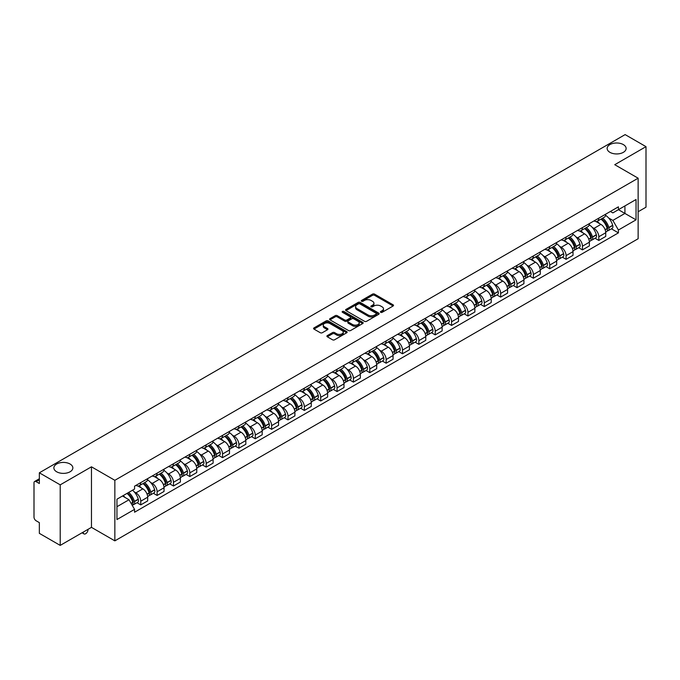 <?xml version="1.0" encoding="UTF-8"?>
<svg xmlns="http://www.w3.org/2000/svg" width="680" height="680" viewBox="0 0 680 680"><rect width="100%" height="100%" fill="white"/><g stroke="black" fill="none" stroke-linecap="round" stroke-linejoin="round"><path stroke-width="1.02" d="M380.715 312.315A1.02 0.586 0 0 0 382.16 312.315L393.1 306A1.454 0.842 0 0 0 393.524 305.413A1.454 0.842 0 0 0 393.1 304.819L374.57 294.117A1.454 0.842 0 0 0 372.512 294.117L361.573 300.433A1.02 0.586 0 0 0 361.275 300.849A1.02 0.586 0 0 0 361.573 301.265A1.02 0.586 0 0 0 363.01 301.265L364.429 300.45A4.658 2.686 0 0 1 371.017 300.45L372.563 301.342A4.658 2.686 0 0 1 373.923 303.238A4.658 2.686 0 0 1 372.563 305.142L371.144 305.957A1.02 0.586 0 0 0 370.846 306.374A1.02 0.586 0 0 0 371.144 306.791A1.02 0.586 0 0 0 372.589 306.791L374 305.975A4.658 2.686 0 0 1 380.587 305.975L382.135 306.867A4.658 2.686 0 0 1 383.495 308.771A4.658 2.686 0 0 1 382.135 310.666L380.715 311.482A1.02 0.586 0 0 0 380.418 311.899A1.02 0.586 0 0 0 380.715 312.315L380.715 311.482M70.074 464.023A9.495 5.482 0 0 0 59.729 462.833A9.495 5.482 0 0 0 53.873 467.899A9.495 5.482 0 0 0 56.653 471.775A9.495 5.482 0 0 0 66.997 472.965A9.495 5.482 0 0 0 72.853 467.899A9.495 5.482 0 0 0 70.074 464.023M623.347 144.594A9.495 5.482 0 0 0 613.003 143.404A9.495 5.482 0 0 0 607.146 148.469A9.495 5.482 0 0 0 609.926 152.345A9.495 5.482 0 0 0 620.27 153.527A9.495 5.482 0 0 0 626.127 148.469A9.495 5.482 0 0 0 623.347 144.594M327.318 335.597A1.454 0.842 0 0 0 326.893 336.192A1.454 0.842 0 0 0 327.318 336.787L332.52 339.787A1.454 0.842 0 0 0 334.577 339.787L346.724 332.775A1.454 0.842 0 0 0 347.149 332.18A1.454 0.842 0 0 0 346.724 331.585L328.194 320.892A1.454 0.842 0 0 0 326.137 320.892L313.99 327.904A1.454 0.842 0 0 0 313.565 328.5A1.454 0.842 0 0 0 313.99 329.094L320.272 332.716A1.454 0.842 0 0 0 322.328 332.716L327.53 329.715A1.454 0.842 0 0 0 327.955 329.12A1.454 0.842 0 0 0 327.53 328.525L324.411 326.731A3.893 2.244 0 0 1 323.272 325.142A3.893 2.244 0 0 1 325.677 323.06A3.893 2.244 0 0 1 329.919 323.552L342.116 330.591A3.893 2.244 0 0 1 343.255 332.18A3.893 2.244 0 0 1 340.858 334.262A3.893 2.244 0 0 1 336.608 333.769L334.577 332.596A1.454 0.842 0 0 0 332.52 332.596L327.318 335.597L327.318 336.787M114.852 480.31L91.468 466.812L60.214 484.848L39.346 472.804L625.133 134.606L646 146.65L614.754 164.696L638.137 178.194L114.852 480.31L114.852 540.855L638.137 238.739L638.137 178.194M364.531 321.308A1.454 0.842 0 0 0 366.588 321.308L378.734 314.296A1.454 0.842 0 0 0 379.159 313.701A1.454 0.842 0 0 0 378.734 313.106L360.204 302.404A1.454 0.842 0 0 0 358.148 302.404L346.001 309.417A1.454 0.842 0 0 0 345.576 310.012A1.454 0.842 0 0 0 346.001 310.607L364.531 321.308M342.856 312.536A1.02 0.586 0 0 1 343.893 312.681L343.893 311.474L362.729 322.346A1.454 0.842 0 0 1 363.154 322.94A1.454 0.842 0 0 1 362.729 323.536L350.582 330.548A1.454 0.842 0 0 1 348.525 330.548L329.995 319.846L335.197 316.872L335.197 315.664L329.995 318.665A1.454 0.842 0 0 0 329.57 319.26A1.454 0.842 0 0 0 329.995 319.846L329.995 318.665M335.197 316.872A1.454 0.842 0 0 1 337.254 316.872L337.254 315.664A1.454 0.842 0 0 0 335.197 315.664M337.254 315.664L344.769 320A1.454 0.842 0 0 0 346.825 320L350.276 318.01A1.454 0.842 0 0 0 350.701 317.416A1.454 0.842 0 0 0 350.276 316.82L342.448 312.307A1.02 0.586 0 0 1 342.15 311.89A1.02 0.586 0 0 1 342.779 311.346A1.02 0.586 0 0 1 343.893 311.474M60.214 484.848L60.214 545.394L39.346 533.35L39.346 522.631L36.099 520.752A2.966 1.708 -120 0 1 34 517.123L34 482.851A2.966 1.708 -120 0 1 34.612 481.5L39.346 478.762M638.137 211.735L646 207.196L646 146.65M60.214 545.394L91.468 527.357L114.852 540.855M39.346 472.804L39.346 483.522L36.099 481.644A2.966 1.708 -120 0 0 34.612 481.5M598.808 218.152A6.825 3.935 60 0 1 597.397 221.221L604.316 217.218A6.825 3.935 -120 0 0 605.727 214.157M592.237 227.383L593.988 228.386A6.825 3.935 60 0 1 598.808 236.742L605.736 232.747A6.825 3.935 -120 0 0 600.908 224.392L595.952 221.527M605.736 232.747L605.736 236.436L598.808 240.44L595.06 238.272M597.397 221.221A6.825 3.935 60 0 1 594.039 220.906M598.808 236.742L598.808 240.44M582.454 227.596A6.825 3.935 60 0 1 581.034 230.665L587.962 226.669A6.825 3.935 -120 0 0 589.373 223.601M578.697 247.715L582.454 249.883L589.373 245.888L589.373 242.19A6.825 3.935 -120 0 0 584.545 233.835L579.598 230.979M581.034 230.665A6.825 3.935 60 0 1 577.677 230.358M575.884 236.827L577.626 237.83A6.825 3.935 60 0 1 582.454 246.185L582.454 249.883M566.091 237.048A6.825 3.935 60 0 1 564.681 240.108L571.6 236.113A6.825 3.935 -120 0 0 573.01 233.053M562.335 257.159L566.091 259.326L573.01 255.331L573.01 251.634A6.825 3.935 -120 0 0 568.191 243.278L563.236 240.423M564.681 240.108A6.825 3.935 60 0 1 561.323 239.802M559.521 246.27L561.272 247.274A6.825 3.935 60 0 1 566.091 255.629L566.091 259.326M549.729 246.492A6.825 3.935 60 0 1 548.318 249.551L555.237 245.556A6.825 3.935 -120 0 0 556.656 242.496M545.981 266.602L549.729 268.77L556.656 264.775L556.656 261.077A6.825 3.935 -120 0 0 551.828 252.722L546.873 249.866M548.318 249.551A6.825 3.935 60 0 1 544.961 249.246M543.167 255.714L544.909 256.725A6.825 3.935 60 0 1 549.729 265.081L549.729 268.77M533.375 255.935A6.825 3.935 60 0 1 531.964 258.995L538.883 255A6.825 3.935 -120 0 0 540.294 251.94M529.618 276.046L533.375 278.214L540.294 274.219L540.294 270.529A6.825 3.935 -120 0 0 535.475 262.174L530.519 259.31M531.964 258.995A6.825 3.935 60 0 1 528.606 258.689M526.804 265.157L528.547 266.169A6.825 3.935 60 0 1 533.375 274.524L533.375 278.214M517.012 265.378A6.825 3.935 60 0 1 515.601 268.438L522.52 264.444A6.825 3.935 -120 0 0 523.932 261.383M513.264 285.49L517.012 287.657L523.932 283.662L523.932 279.973A6.825 3.935 -120 0 0 519.112 271.618L514.156 268.753M515.601 268.438A6.825 3.935 60 0 1 512.244 268.132M510.442 274.601L512.193 275.613A6.825 3.935 60 0 1 517.012 283.968L517.012 287.657M500.659 274.822A6.825 3.935 60 0 1 499.239 277.89L506.166 273.887A6.825 3.935 -120 0 0 507.577 270.827M496.901 294.942L500.659 297.1L507.577 293.106L507.577 289.416A6.825 3.935 -120 0 0 502.75 281.061L497.802 278.197M499.239 277.89A6.825 3.935 60 0 1 495.881 277.576M494.088 284.053L495.831 285.056A6.825 3.935 60 0 1 500.659 293.411L500.659 297.1M484.296 284.265A6.825 3.935 60 0 1 482.885 287.334L489.804 283.339A6.825 3.935 -120 0 0 491.215 280.271M480.539 304.385L484.296 306.552L491.215 302.558L491.215 298.86A6.825 3.935 -120 0 0 486.396 290.504L481.44 287.649M482.885 287.334A6.825 3.935 60 0 1 479.527 287.019M477.725 293.497L479.468 294.5A6.825 3.935 60 0 1 484.296 302.855L484.296 306.552M467.933 293.718A6.825 3.935 60 0 1 466.522 296.777L473.442 292.782A6.825 3.935 -120 0 0 474.861 289.714M464.185 313.828L467.933 315.996L474.861 312.001L474.861 308.303A6.825 3.935 -120 0 0 470.033 299.948L465.077 297.092M466.522 296.777A6.825 3.935 60 0 1 463.165 296.471M461.371 302.94L463.114 303.943A6.825 3.935 60 0 1 467.933 312.298L467.933 315.996M451.579 303.161A6.825 3.935 60 0 1 450.168 306.221L457.087 302.226A6.825 3.935 -120 0 0 458.498 299.166M447.822 323.272L451.579 325.44L458.498 321.445L458.498 317.747A6.825 3.935 -120 0 0 453.679 309.392L448.723 306.536M450.168 306.221A6.825 3.935 60 0 1 446.802 305.915M445.009 312.383L446.752 313.395A6.825 3.935 60 0 1 451.579 321.742L451.579 325.44M435.217 312.604A6.825 3.935 60 0 1 433.806 315.664L440.725 311.67A6.825 3.935 -120 0 0 442.136 308.609M431.469 332.716L435.217 334.883L442.136 330.888L442.136 327.199A6.825 3.935 -120 0 0 437.317 318.844L432.361 315.979M433.806 315.664A6.825 3.935 60 0 1 430.449 315.358M428.647 321.827L430.398 322.839A6.825 3.935 60 0 1 435.217 331.194L435.217 334.883M418.863 322.048A6.825 3.935 60 0 1 417.444 325.108L424.371 321.113A6.825 3.935 -120 0 0 425.782 318.053M415.106 342.159L418.863 344.326L425.782 340.332L425.782 336.642A6.825 3.935 -120 0 0 420.954 328.287L416.007 325.423M417.444 325.108A6.825 3.935 60 0 1 414.086 324.802M412.293 331.271L414.035 332.282A6.825 3.935 60 0 1 418.863 340.637L418.863 344.326M402.5 331.491A6.825 3.935 60 0 1 401.089 334.56L408.008 330.556A6.825 3.935 -120 0 0 409.42 327.497M398.743 351.611L402.5 353.77L409.42 349.775L409.42 346.086A6.825 3.935 -120 0 0 404.6 337.73L399.644 334.866M401.089 334.56A6.825 3.935 60 0 1 397.732 334.245M395.93 340.714L397.673 341.725A6.825 3.935 60 0 1 402.5 350.081L402.5 353.77M386.138 340.935A6.825 3.935 60 0 1 384.727 344.003L391.646 340.008A6.825 3.935 -120 0 0 393.065 336.94M382.389 361.054L386.138 363.222L393.065 359.227L393.065 355.529A6.825 3.935 -120 0 0 388.238 347.174L383.282 344.318M384.727 344.003A6.825 3.935 60 0 1 381.37 343.689M379.576 350.166L381.319 351.169A6.825 3.935 60 0 1 386.138 359.524L386.138 363.222M369.784 350.387A6.825 3.935 60 0 1 368.373 353.447L375.292 349.452A6.825 3.935 -120 0 0 376.703 346.383M366.027 370.498L369.784 372.666L376.703 368.671L376.703 364.973A6.825 3.935 -120 0 0 371.883 356.618L366.928 353.762M368.373 353.447A6.825 3.935 60 0 1 365.007 353.141M363.214 359.609L364.956 360.613A6.825 3.935 60 0 1 369.784 368.968L369.784 372.666M353.421 359.83A6.825 3.935 60 0 1 352.01 362.89L358.929 358.896A6.825 3.935 -120 0 0 360.341 355.835M349.673 379.942L353.421 382.109L360.341 378.114L360.341 374.416A6.825 3.935 -120 0 0 355.521 366.061L350.565 363.205M352.01 362.89A6.825 3.935 60 0 1 348.653 362.584M346.851 369.053L348.602 370.056A6.825 3.935 60 0 1 353.421 378.411L353.421 382.109M337.067 369.274A6.825 3.935 60 0 1 335.648 372.334L342.575 368.339A6.825 3.935 -120 0 0 343.986 365.279M333.31 389.385L337.067 391.552L343.986 387.558L343.986 383.868A6.825 3.935 -120 0 0 339.159 375.513L334.203 372.649M335.648 372.334A6.825 3.935 60 0 1 332.291 372.028M330.497 378.497L332.24 379.508A6.825 3.935 60 0 1 337.067 387.863L337.067 391.552M320.705 378.717A6.825 3.935 60 0 1 319.294 381.777L326.213 377.782A6.825 3.935 -120 0 0 327.624 374.723M316.948 398.828L320.705 400.996L327.624 397.001L327.624 393.312A6.825 3.935 -120 0 0 322.804 384.957L317.849 382.092M319.294 381.777A6.825 3.935 60 0 1 315.936 381.471M314.135 387.94L315.877 388.951A6.825 3.935 60 0 1 320.705 397.307L320.705 400.996M304.343 388.161A6.825 3.935 60 0 1 302.931 391.221L309.85 387.226A6.825 3.935 -120 0 0 311.27 384.166M300.594 408.272L304.343 410.44L311.27 406.445L311.27 402.755A6.825 3.935 -120 0 0 306.442 394.4L301.486 391.536M302.931 391.221A6.825 3.935 60 0 1 299.574 390.915M297.78 397.383L299.523 398.395A6.825 3.935 60 0 1 304.343 406.75L304.343 410.44M287.988 397.604A6.825 3.935 60 0 1 286.577 400.673L293.497 396.678A6.825 3.935 -120 0 0 294.907 393.609M284.231 417.724L287.988 419.892L294.907 415.888L294.907 412.199A6.825 3.935 -120 0 0 290.079 403.844L285.132 400.988M286.577 400.673A6.825 3.935 60 0 1 283.212 400.358M281.418 406.835L283.161 407.839A6.825 3.935 60 0 1 287.988 416.194L287.988 419.892M271.626 407.056A6.825 3.935 60 0 1 270.215 410.116L277.134 406.122A6.825 3.935 -120 0 0 278.545 403.053M267.877 427.168L271.626 429.335L278.545 425.34L278.545 421.642A6.825 3.935 -120 0 0 273.725 413.287L268.77 410.431M270.215 410.116A6.825 3.935 60 0 1 266.857 409.81M265.055 416.279L266.806 417.282A6.825 3.935 60 0 1 271.626 425.637L271.626 429.335M255.263 416.5A6.825 3.935 60 0 1 253.852 419.56L260.78 415.565A6.825 3.935 -120 0 0 262.191 412.505M251.515 436.611L255.272 438.779L262.191 434.784L262.191 431.086A6.825 3.935 -120 0 0 257.363 422.73L252.407 419.875M253.852 419.56A6.825 3.935 60 0 1 250.495 419.254M248.701 425.723L250.444 426.725A6.825 3.935 60 0 1 255.272 435.081L255.272 438.779M238.909 425.944A6.825 3.935 60 0 1 237.499 429.003L244.417 425.008A6.825 3.935 -120 0 0 245.828 421.949M235.152 446.054L238.909 448.222L245.828 444.227L245.828 440.529A6.825 3.935 -120 0 0 241.009 432.183L236.053 429.318M237.499 429.003A6.825 3.935 60 0 1 234.141 428.697M232.339 435.166L234.081 436.177A6.825 3.935 60 0 1 238.909 444.533L238.909 448.222M222.547 435.387A6.825 3.935 60 0 1 221.136 438.447L228.055 434.452A6.825 3.935 -120 0 0 229.475 431.392M218.799 455.498L222.547 457.665L229.475 453.671L229.475 449.981A6.825 3.935 -120 0 0 224.647 441.626L219.691 438.762M221.136 438.447A6.825 3.935 60 0 1 217.778 438.141M215.985 444.61L217.727 445.621A6.825 3.935 60 0 1 222.547 453.976L222.547 457.665M206.193 444.831A6.825 3.935 60 0 1 204.773 447.89L211.701 443.896A6.825 3.935 -120 0 0 213.112 440.835M202.436 464.942L206.193 467.109L213.112 463.114L213.112 459.425A6.825 3.935 -120 0 0 208.284 451.069L203.337 448.205M204.773 447.89A6.825 3.935 60 0 1 201.416 447.585M199.623 454.053L201.365 455.065A6.825 3.935 60 0 1 206.193 463.42L206.193 467.109M189.831 454.274A6.825 3.935 60 0 1 188.419 457.342L195.339 453.348A6.825 3.935 -120 0 0 196.749 450.279M186.082 474.394L189.831 476.561L196.749 472.558L196.749 468.868A6.825 3.935 -120 0 0 191.93 460.513L186.975 457.657M188.419 457.342A6.825 3.935 60 0 1 185.062 457.028M183.26 463.505L185.011 464.508A6.825 3.935 60 0 1 189.831 472.863L189.831 476.561M173.468 463.717A6.825 3.935 60 0 1 172.057 466.786L178.984 462.791A6.825 3.935 -120 0 0 180.395 459.723M169.719 483.837L173.468 486.004L180.395 482.01L180.395 478.312A6.825 3.935 -120 0 0 175.567 469.956L170.612 467.1M172.057 466.786A6.825 3.935 60 0 1 168.7 466.48M166.906 472.948L168.648 473.952A6.825 3.935 60 0 1 173.468 482.307L173.468 486.004M157.114 473.169A6.825 3.935 60 0 1 155.703 476.229L162.622 472.235A6.825 3.935 -120 0 0 164.033 469.175M153.357 493.281L157.114 495.448L164.033 491.453L164.033 487.756A6.825 3.935 -120 0 0 159.214 479.4L154.258 476.544M155.703 476.229A6.825 3.935 60 0 1 152.345 475.923M150.543 482.392L152.286 483.395A6.825 3.935 60 0 1 157.114 491.75L157.114 495.448M140.751 482.613A6.825 3.935 60 0 1 139.34 485.673L146.26 481.678A6.825 3.935 -120 0 0 147.679 478.618M137.003 502.724L140.751 504.892L147.679 500.896L147.679 497.199A6.825 3.935 -120 0 0 142.851 488.844L137.895 485.988M139.34 485.673A6.825 3.935 60 0 1 135.983 485.367M134.181 491.835L135.932 492.847A6.825 3.935 60 0 1 140.751 501.202L140.751 504.892M610.402 211.463L612.858 212.891L636.038 199.504L624.92 205.921L624.92 213.435L612.858 220.397L608.6 217.931M116.951 506.71L129.013 499.749L134.564 509.371L116.951 519.545L116.951 499.196L134.564 489.031L134.564 486.183L618.417 206.831L618.417 209.678L636.038 219.852L618.417 230.019L612.858 220.397M636.038 199.504L636.038 219.852M134.564 509.371L134.564 512.218L618.417 232.866L618.417 230.019M91.468 466.812L91.468 527.357M129.013 499.749L122.51 495.992M611.413 228.82L618.417 232.866M381.123 312.46L382.135 311.882A4.658 2.686 0 0 0 383.495 309.978L383.495 308.771M373.923 303.238L373.923 304.453A4.658 2.686 0 0 1 372.563 306.357L371.552 306.935M393.1 304.819L393.1 306L374.57 295.332A1.454 0.842 0 0 0 372.512 295.332L361.981 301.41M378.734 313.106L378.734 314.296L360.204 303.62A1.454 0.842 0 0 0 358.148 303.62L346.026 310.624M376.159 314.118A1.02 0.586 0 0 0 376.465 313.701A1.02 0.586 0 0 0 376.159 313.284L359.899 303.892A1.02 0.586 0 0 0 358.462 303.892L356.966 304.759A4.658 2.686 0 0 0 355.598 306.654A4.658 2.686 0 0 0 356.966 308.558L368.084 314.976A4.658 2.686 0 0 0 374.671 314.976L376.159 314.118L376.159 315.325A1.02 0.586 0 0 0 376.465 314.908L376.465 313.701M355.598 306.654L355.598 307.87A4.658 2.686 0 0 0 356.966 309.774L356.966 308.558M376.159 315.325L374.671 316.192A4.658 2.686 0 0 1 368.084 316.192L356.966 309.774M337.254 316.872L344.769 321.207A1.454 0.842 0 0 0 346.825 321.207L350.276 319.218A1.454 0.842 0 0 0 350.701 318.623L350.701 317.416M343.893 312.681L362.712 323.544M352.563 324.504A3.893 2.244 0 0 0 356.813 324.989A3.893 2.244 0 0 0 359.21 322.915A3.893 2.244 0 0 0 358.071 321.325L353.778 318.844A1.454 0.842 0 0 0 351.713 318.844L348.271 320.832A1.454 0.842 0 0 0 347.846 321.427A1.454 0.842 0 0 0 348.271 322.023L352.563 324.504L352.563 325.712A3.893 2.244 0 0 0 356.813 326.196A3.893 2.244 0 0 0 359.21 324.122L359.21 322.915M347.846 321.427L347.846 322.635A1.454 0.842 0 0 0 348.271 323.229L348.271 322.023M352.563 325.712L348.271 323.229M343.255 332.18L343.255 333.396A3.893 2.244 0 0 1 340.858 335.469A3.893 2.244 0 0 1 336.608 334.985L334.577 333.812A1.454 0.842 0 0 0 332.52 333.812L327.344 336.796M323.272 325.142L323.272 326.349A3.893 2.244 0 0 0 324.411 327.938L324.411 326.731M327.505 329.724L324.411 327.938M346.724 331.585L346.724 332.775L328.194 322.099A1.454 0.842 0 0 0 326.137 322.099L314.007 329.103M601.384 218.917A9.341 5.397 60 0 1 601.435 218.943A9.341 5.397 60 0 1 607.58 227.324L607.631 227.519A1.819 1.045 60 0 1 607.351 228.948A1.819 1.045 60 0 1 607.308 228.964M600.976 219.147A11.271 6.511 60 0 1 607.172 228.454L607.223 228.642A3.748 2.159 60 0 1 606.637 231.582L605.702 232.126M607.274 230.758A3.748 2.159 -120 0 0 608.311 230.613A3.748 2.159 -120 0 0 608.906 227.673L608.846 227.486A11.271 6.511 -120 0 0 602.65 218.186M605.591 215.356A11.271 6.511 60 0 1 612.671 225.275L612.731 225.463A3.748 2.159 60 0 1 612.136 228.403L608.311 230.613M597.134 221.349A11.271 6.511 60 0 1 599.488 223.567M604.962 223.584L606.399 224.417M585.029 228.361A9.341 5.397 60 0 1 585.072 228.386A9.341 5.397 60 0 1 591.217 236.768L591.277 236.963A1.819 1.045 60 0 1 590.988 238.391A1.819 1.045 60 0 1 590.946 238.417M584.613 228.599A11.271 6.511 60 0 1 590.81 237.898L590.869 238.094A3.748 2.159 60 0 1 590.274 241.026L589.347 241.57M590.912 240.201A3.748 2.159 -120 0 0 591.948 240.057A3.748 2.159 -120 0 0 592.543 237.125L592.492 236.929A11.271 6.511 -120 0 0 586.296 227.63M589.229 224.8A11.271 6.511 60 0 1 596.317 234.719L596.369 234.915A3.748 2.159 60 0 1 595.782 237.847L591.948 240.057M580.771 230.792A11.271 6.511 60 0 1 583.125 233.019M588.608 233.027L590.044 233.861M568.667 237.804A9.341 5.397 60 0 1 568.71 237.83A9.341 5.397 60 0 1 574.863 246.22L574.914 246.406A1.819 1.045 60 0 1 574.625 247.834A1.819 1.045 60 0 1 574.591 247.86M568.259 238.042A11.271 6.511 60 0 1 574.456 247.341L574.506 247.537A3.748 2.159 60 0 1 573.912 250.478L572.985 251.013M574.558 249.645A3.748 2.159 -120 0 0 575.594 249.509A3.748 2.159 -120 0 0 576.181 246.568L576.13 246.373A11.271 6.511 -120 0 0 569.933 237.074M572.875 234.243A11.271 6.511 60 0 1 579.955 244.162L580.014 244.358A3.748 2.159 60 0 1 579.419 247.299L575.594 249.509M564.417 240.236A11.271 6.511 60 0 1 566.771 242.463M572.245 242.479L573.682 243.304M552.304 247.248A9.341 5.397 60 0 1 552.356 247.274A9.341 5.397 60 0 1 558.501 255.663L558.56 255.858A1.819 1.045 60 0 1 558.271 257.278A1.819 1.045 60 0 1 558.229 257.303M551.896 247.486A11.271 6.511 60 0 1 558.093 256.785L558.144 256.981A3.748 2.159 60 0 1 557.558 259.922L556.623 260.457M558.195 259.089A3.748 2.159 -120 0 0 559.232 258.952A3.748 2.159 -120 0 0 559.827 256.012L559.767 255.816A11.271 6.511 -120 0 0 553.579 246.517M556.512 243.695A11.271 6.511 60 0 1 563.601 253.606L563.652 253.801A3.748 2.159 60 0 1 563.065 256.743L559.232 258.952M548.054 249.679A11.271 6.511 60 0 1 550.409 251.906M555.891 251.923L557.328 252.748M535.95 256.692A9.341 5.397 60 0 1 535.993 256.725A9.341 5.397 60 0 1 542.147 265.106L542.198 265.302A1.819 1.045 60 0 1 541.909 266.73A1.819 1.045 60 0 1 541.866 266.747M535.542 256.929A11.271 6.511 60 0 1 541.731 266.228L541.79 266.424A3.748 2.159 60 0 1 541.195 269.365L540.269 269.9M541.841 268.532A3.748 2.159 -120 0 0 542.878 268.396A3.748 2.159 -120 0 0 543.465 265.455L543.413 265.26A11.271 6.511 -120 0 0 537.217 255.96M540.149 253.138A11.271 6.511 60 0 1 547.238 263.05L547.298 263.245A3.748 2.159 60 0 1 546.703 266.186L542.878 268.396M531.692 259.131A11.271 6.511 60 0 1 534.046 261.35M539.529 261.366L540.965 262.191M519.588 266.144A9.341 5.397 60 0 1 519.639 266.169A9.341 5.397 60 0 1 525.784 274.55L525.836 274.745A1.819 1.045 60 0 1 525.555 276.173A1.819 1.045 60 0 1 525.512 276.19M519.18 266.373A11.271 6.511 60 0 1 525.376 275.672L525.428 275.868A3.748 2.159 60 0 1 524.841 278.808L523.906 279.344M525.479 277.984A3.748 2.159 -120 0 0 526.515 277.839A3.748 2.159 -120 0 0 527.111 274.899L527.051 274.703A11.271 6.511 -120 0 0 520.854 265.404M523.795 262.582A11.271 6.511 60 0 1 530.876 272.493L530.935 272.688A3.748 2.159 60 0 1 530.34 275.629L526.515 277.839M515.338 268.575A11.271 6.511 60 0 1 517.692 270.793M523.167 270.81L524.603 271.643M503.234 275.587A9.341 5.397 60 0 1 503.276 275.613A9.341 5.397 60 0 1 509.422 283.993L509.481 284.189A1.819 1.045 60 0 1 509.192 285.617A1.819 1.045 60 0 1 509.15 285.634M502.817 275.817A11.271 6.511 60 0 1 509.014 285.124L509.073 285.311A3.748 2.159 60 0 1 508.478 288.252L507.543 288.787M509.116 287.427A3.748 2.159 -120 0 0 510.153 287.283A3.748 2.159 -120 0 0 510.748 284.342L510.697 284.155A11.271 6.511 -120 0 0 504.5 274.848M507.433 272.025A11.271 6.511 60 0 1 514.522 281.945L514.573 282.132A3.748 2.159 60 0 1 513.986 285.073L510.153 287.283M498.975 278.018A11.271 6.511 60 0 1 501.33 280.236M506.812 280.253L508.249 281.087M486.871 285.03A9.341 5.397 60 0 1 486.914 285.056A9.341 5.397 60 0 1 493.068 293.437L493.119 293.632A1.819 1.045 60 0 1 492.83 295.06A1.819 1.045 60 0 1 492.796 295.086M486.463 285.269A11.271 6.511 60 0 1 492.66 294.567L492.711 294.754A3.748 2.159 60 0 1 492.116 297.695L491.19 298.24M492.762 296.871A3.748 2.159 -120 0 0 493.799 296.726A3.748 2.159 -120 0 0 494.385 293.794L494.335 293.599A11.271 6.511 -120 0 0 488.138 284.3M491.079 281.469A11.271 6.511 60 0 1 498.16 291.389L498.219 291.584A3.748 2.159 60 0 1 497.624 294.517L493.799 296.726M482.621 287.462A11.271 6.511 60 0 1 484.967 289.688M490.45 289.697L491.887 290.53M470.509 294.474A9.341 5.397 60 0 1 470.56 294.5A9.341 5.397 60 0 1 476.706 302.889L476.765 303.076A1.819 1.045 60 0 1 476.476 304.504A1.819 1.045 60 0 1 476.433 304.529M470.101 294.712A11.271 6.511 60 0 1 476.298 304.011L476.348 304.207A3.748 2.159 60 0 1 475.762 307.148L474.827 307.683M476.399 306.315A3.748 2.159 -120 0 0 477.437 306.178A3.748 2.159 -120 0 0 478.031 303.238L477.972 303.042A11.271 6.511 -120 0 0 471.784 293.743M474.716 290.912A11.271 6.511 60 0 1 481.805 300.832L481.856 301.027A3.748 2.159 60 0 1 481.27 303.969L477.437 306.178M466.259 296.905A11.271 6.511 60 0 1 468.613 299.132M474.096 299.149L475.533 299.974M454.155 303.918A9.341 5.397 60 0 1 454.197 303.943A9.341 5.397 60 0 1 460.343 312.332L460.402 312.528A1.819 1.045 60 0 1 460.113 313.947A1.819 1.045 60 0 1 460.071 313.973M453.747 304.155A11.271 6.511 60 0 1 459.935 313.454L459.994 313.65A3.748 2.159 60 0 1 459.399 316.591L458.473 317.126M460.046 315.758A3.748 2.159 -120 0 0 461.083 315.622A3.748 2.159 -120 0 0 461.669 312.681L461.618 312.486A11.271 6.511 -120 0 0 455.421 303.186M458.354 300.365A11.271 6.511 60 0 1 465.443 310.275L465.502 310.471A3.748 2.159 60 0 1 464.908 313.412L461.083 315.622M449.896 306.349A11.271 6.511 60 0 1 452.251 308.575M457.733 308.593L459.17 309.417M437.792 313.361A9.341 5.397 60 0 1 437.844 313.395A9.341 5.397 60 0 1 443.989 321.776L444.04 321.971A1.819 1.045 60 0 1 443.76 323.391A1.819 1.045 60 0 1 443.717 323.416M437.385 313.599A11.271 6.511 60 0 1 443.581 322.898L443.632 323.094A3.748 2.159 60 0 1 443.046 326.034L442.111 326.57M443.683 325.201A3.748 2.159 -120 0 0 444.72 325.065A3.748 2.159 -120 0 0 445.315 322.125L445.256 321.929A11.271 6.511 -120 0 0 439.059 312.63M442 309.808A11.271 6.511 60 0 1 449.081 319.719L449.14 319.914A3.748 2.159 60 0 1 448.545 322.856L444.72 325.065M433.543 315.8A11.271 6.511 60 0 1 435.897 318.019M441.371 318.036L442.808 318.861M421.43 322.813A9.341 5.397 60 0 1 421.481 322.839A9.341 5.397 60 0 1 427.626 331.219L427.686 331.415A1.819 1.045 60 0 1 427.397 332.843A1.819 1.045 60 0 1 427.354 332.86M421.022 323.043A11.271 6.511 60 0 1 427.219 332.341L427.278 332.537A3.748 2.159 60 0 1 426.683 335.478L425.748 336.013M427.32 334.653A3.748 2.159 -120 0 0 428.357 334.509A3.748 2.159 -120 0 0 428.952 331.568L428.901 331.373A11.271 6.511 -120 0 0 422.705 322.074M425.637 319.251A11.271 6.511 60 0 1 432.726 329.162L432.777 329.358A3.748 2.159 60 0 1 432.191 332.299L428.357 334.509M417.18 325.244A11.271 6.511 60 0 1 419.534 327.462M425.017 327.479L426.453 328.312M405.076 332.256A9.341 5.397 60 0 1 405.118 332.282A9.341 5.397 60 0 1 411.273 340.663L411.324 340.858A1.819 1.045 60 0 1 411.034 342.286A1.819 1.045 60 0 1 411 342.303M404.668 332.486A11.271 6.511 60 0 1 410.865 341.793L410.916 341.98A3.748 2.159 60 0 1 410.32 344.921L409.394 345.457M410.966 344.097A3.748 2.159 -120 0 0 412.003 343.952A3.748 2.159 -120 0 0 412.59 341.012L412.539 340.825A11.271 6.511 -120 0 0 406.342 331.517M409.284 328.695A11.271 6.511 60 0 1 416.364 338.615L416.423 338.801A3.748 2.159 60 0 1 415.828 341.743L412.003 343.952M400.826 334.688A11.271 6.511 60 0 1 403.172 336.906M408.654 336.923L410.091 337.756M388.714 341.7A9.341 5.397 60 0 1 388.764 341.725A9.341 5.397 60 0 1 394.91 350.106L394.969 350.302A1.819 1.045 60 0 1 394.68 351.73A1.819 1.045 60 0 1 394.638 351.755M388.305 341.938A11.271 6.511 60 0 1 394.502 351.237L394.553 351.424A3.748 2.159 60 0 1 393.966 354.365L393.031 354.909M394.604 353.541A3.748 2.159 -120 0 0 395.641 353.396A3.748 2.159 -120 0 0 396.236 350.455L396.176 350.268A11.271 6.511 -120 0 0 389.988 340.969M392.921 338.138A11.271 6.511 60 0 1 400.01 348.058L400.061 348.253A3.748 2.159 60 0 1 399.466 351.186L395.641 353.396M384.464 344.131A11.271 6.511 60 0 1 386.818 346.35M392.3 346.366L393.737 347.2M372.359 351.144A9.341 5.397 60 0 1 372.402 351.169A9.341 5.397 60 0 1 378.548 359.558L378.607 359.745A1.819 1.045 60 0 1 378.318 361.173A1.819 1.045 60 0 1 378.275 361.199M371.951 351.381A11.271 6.511 60 0 1 378.139 360.68L378.199 360.876A3.748 2.159 60 0 1 377.604 363.817L376.677 364.352M378.25 362.984A3.748 2.159 -120 0 0 379.287 362.848A3.748 2.159 -120 0 0 379.874 359.907L379.822 359.712A11.271 6.511 -120 0 0 373.626 350.412M376.558 347.582A11.271 6.511 60 0 1 383.648 357.501L383.699 357.697A3.748 2.159 60 0 1 383.112 360.638L379.287 362.848M368.101 353.575A11.271 6.511 60 0 1 370.455 355.801M375.938 355.81L377.375 356.643M355.997 360.587A9.341 5.397 60 0 1 356.048 360.613A9.341 5.397 60 0 1 362.194 369.002L362.245 369.189A1.819 1.045 60 0 1 361.964 370.617A1.819 1.045 60 0 1 361.921 370.642M355.589 360.825A11.271 6.511 60 0 1 361.786 370.124L361.837 370.32A3.748 2.159 60 0 1 361.25 373.26L360.315 373.796M361.887 372.427A3.748 2.159 -120 0 0 362.925 372.291A3.748 2.159 -120 0 0 363.519 369.35L363.46 369.155A11.271 6.511 -120 0 0 357.263 359.856M360.204 357.034A11.271 6.511 60 0 1 367.285 366.945L367.344 367.14A3.748 2.159 60 0 1 366.75 370.082L362.925 372.291M351.747 363.018A11.271 6.511 60 0 1 354.101 365.245M359.575 365.262L361.012 366.087M339.635 370.03A9.341 5.397 60 0 1 339.685 370.056A9.341 5.397 60 0 1 345.831 378.445L345.89 378.641A1.819 1.045 60 0 1 345.601 380.06A1.819 1.045 60 0 1 345.559 380.086M339.226 370.269A11.271 6.511 60 0 1 345.423 379.567L345.482 379.763A3.748 2.159 60 0 1 344.887 382.704L343.952 383.24M345.525 381.871A3.748 2.159 -120 0 0 346.562 381.735A3.748 2.159 -120 0 0 347.157 378.794L347.098 378.599A11.271 6.511 -120 0 0 340.909 369.3M343.842 366.477A11.271 6.511 60 0 1 350.931 376.388L350.982 376.584A3.748 2.159 60 0 1 350.396 379.525L346.562 381.735M335.385 372.47A11.271 6.511 60 0 1 337.739 374.688M343.221 374.705L344.658 375.53M323.28 379.474A9.341 5.397 60 0 1 323.323 379.508A9.341 5.397 60 0 1 329.477 387.889L329.528 388.084A1.819 1.045 60 0 1 329.239 389.512A1.819 1.045 60 0 1 329.205 389.529M322.873 379.712A11.271 6.511 60 0 1 329.06 389.011L329.12 389.207A3.748 2.159 60 0 1 328.525 392.148L327.599 392.683M329.171 391.323A3.748 2.159 -120 0 0 330.208 391.178A3.748 2.159 -120 0 0 330.795 388.238L330.743 388.042A11.271 6.511 -120 0 0 324.547 378.743M327.488 375.921A11.271 6.511 60 0 1 334.569 385.832L334.628 386.027A3.748 2.159 60 0 1 334.033 388.969L330.208 391.178M319.022 381.913A11.271 6.511 60 0 1 321.376 384.132M326.859 384.149L328.296 384.982M306.918 388.926A9.341 5.397 60 0 1 306.969 388.951A9.341 5.397 60 0 1 313.115 397.332L313.174 397.528A1.819 1.045 60 0 1 312.885 398.956A1.819 1.045 60 0 1 312.843 398.973M306.51 389.155A11.271 6.511 60 0 1 312.707 398.454L312.757 398.65A3.748 2.159 60 0 1 312.171 401.591L311.236 402.126M312.808 400.767A3.748 2.159 -120 0 0 313.846 400.622A3.748 2.159 -120 0 0 314.44 397.681L314.381 397.494A11.271 6.511 -120 0 0 308.193 388.186M311.125 385.365A11.271 6.511 60 0 1 318.214 395.284L318.265 395.471A3.748 2.159 60 0 1 317.671 398.412L313.846 400.622M302.668 391.357A11.271 6.511 60 0 1 305.023 393.575M310.505 393.592L311.942 394.425M290.564 398.37A9.341 5.397 60 0 1 290.606 398.395A9.341 5.397 60 0 1 296.752 406.776L296.811 406.971A1.819 1.045 60 0 1 296.523 408.399A1.819 1.045 60 0 1 296.48 408.416M290.156 398.607A11.271 6.511 60 0 1 296.344 407.906L296.403 408.094A3.748 2.159 60 0 1 295.808 411.034L294.882 411.578M296.446 410.21A3.748 2.159 -120 0 0 297.491 410.065A3.748 2.159 -120 0 0 298.078 407.125L298.027 406.938A11.271 6.511 -120 0 0 291.83 397.638M294.763 394.808A11.271 6.511 60 0 1 301.852 404.727L301.903 404.914A3.748 2.159 60 0 1 301.317 407.855L297.491 410.065M286.305 400.8A11.271 6.511 60 0 1 288.66 403.019M294.142 403.036L295.579 403.869M274.201 407.813A9.341 5.397 60 0 1 274.252 407.839A9.341 5.397 60 0 1 280.398 416.219L280.449 416.415A1.819 1.045 60 0 1 280.168 417.843A1.819 1.045 60 0 1 280.126 417.868M273.793 408.051A11.271 6.511 60 0 1 279.99 417.35L280.041 417.546A3.748 2.159 60 0 1 279.454 420.478L278.519 421.022M280.092 419.653A3.748 2.159 -120 0 0 281.129 419.517A3.748 2.159 -120 0 0 281.724 416.576L281.664 416.381A11.271 6.511 -120 0 0 275.468 407.082M278.409 404.251A11.271 6.511 60 0 1 285.49 414.171L285.549 414.366A3.748 2.159 60 0 1 284.954 417.308L281.129 419.517M269.951 410.244A11.271 6.511 60 0 1 272.306 412.471M277.78 412.479L279.216 413.312M257.839 417.256A9.341 5.397 60 0 1 257.89 417.282A9.341 5.397 60 0 1 264.036 425.671L264.095 425.858A1.819 1.045 60 0 1 263.806 427.286A1.819 1.045 60 0 1 263.764 427.312M257.431 417.495A11.271 6.511 60 0 1 263.627 426.793L263.687 426.989A3.748 2.159 60 0 1 263.092 429.93L262.157 430.466M263.729 429.097A3.748 2.159 -120 0 0 264.767 428.961A3.748 2.159 -120 0 0 265.361 426.02L265.302 425.825A11.271 6.511 -120 0 0 259.114 416.525M262.047 413.695A11.271 6.511 60 0 1 269.135 423.615L269.186 423.81A3.748 2.159 60 0 1 268.6 426.751L264.767 428.961M253.589 419.688A11.271 6.511 60 0 1 255.944 421.914M261.426 421.931L262.863 422.756M241.485 426.7A9.341 5.397 60 0 1 241.527 426.725A9.341 5.397 60 0 1 247.681 435.115L247.732 435.31A1.819 1.045 60 0 1 247.444 436.73A1.819 1.045 60 0 1 247.401 436.756M241.077 426.938A11.271 6.511 60 0 1 247.265 436.237L247.325 436.433A3.748 2.159 60 0 1 246.729 439.373L245.803 439.909M247.375 438.54A3.748 2.159 -120 0 0 248.412 438.404A3.748 2.159 -120 0 0 248.999 435.463L248.948 435.268A11.271 6.511 -120 0 0 242.751 425.969M245.692 423.147A11.271 6.511 60 0 1 252.773 433.058L252.832 433.253A3.748 2.159 60 0 1 252.237 436.194L248.412 438.404M237.226 429.139A11.271 6.511 60 0 1 239.581 431.358M245.064 431.375L246.5 432.2M225.123 436.144A9.341 5.397 60 0 1 225.174 436.177A9.341 5.397 60 0 1 231.319 444.558L231.37 444.754A1.819 1.045 60 0 1 231.089 446.182A1.819 1.045 60 0 1 231.047 446.199M224.714 436.381A11.271 6.511 60 0 1 230.911 445.68L230.962 445.876A3.748 2.159 60 0 1 230.375 448.817L229.44 449.352M231.013 447.992A3.748 2.159 -120 0 0 232.05 447.848A3.748 2.159 -120 0 0 232.645 444.907L232.585 444.712A11.271 6.511 -120 0 0 226.398 435.412M229.33 432.591A11.271 6.511 60 0 1 236.419 442.502L236.47 442.697A3.748 2.159 60 0 1 235.875 445.638L232.05 447.848M220.873 438.583A11.271 6.511 60 0 1 223.227 440.802M228.701 440.818L230.146 441.651M208.769 445.596A9.341 5.397 60 0 1 208.811 445.621A9.341 5.397 60 0 1 214.956 454.002L215.016 454.197A1.819 1.045 60 0 1 214.727 455.625A1.819 1.045 60 0 1 214.684 455.642M208.361 445.825A11.271 6.511 60 0 1 214.548 455.124L214.608 455.319A3.748 2.159 60 0 1 214.013 458.26L213.087 458.796M214.65 457.436A3.748 2.159 -120 0 0 215.696 457.291A3.748 2.159 -120 0 0 216.282 454.35L216.231 454.155A11.271 6.511 -120 0 0 210.035 444.856M212.968 442.034A11.271 6.511 60 0 1 220.056 451.945L220.107 452.14A3.748 2.159 60 0 1 219.521 455.081L215.696 457.291M204.51 448.026A11.271 6.511 60 0 1 206.864 450.245M212.347 450.262L213.783 451.095M192.406 455.039A9.341 5.397 60 0 1 192.457 455.065A9.341 5.397 60 0 1 198.602 463.445L198.654 463.641A1.819 1.045 60 0 1 198.373 465.069A1.819 1.045 60 0 1 198.331 465.086M191.998 455.277A11.271 6.511 60 0 1 198.194 464.576L198.245 464.763A3.748 2.159 60 0 1 197.659 467.704L196.724 468.248M198.296 466.879A3.748 2.159 -120 0 0 199.333 466.735A3.748 2.159 -120 0 0 199.929 463.794L199.869 463.607A11.271 6.511 -120 0 0 193.672 454.308M196.613 451.477A11.271 6.511 60 0 1 203.694 461.397L203.754 461.584A3.748 2.159 60 0 1 203.158 464.525L199.333 466.735M188.156 457.47A11.271 6.511 60 0 1 190.51 459.688M195.984 459.706L197.421 460.538M176.043 464.483A9.341 5.397 60 0 1 176.094 464.508A9.341 5.397 60 0 1 182.24 472.889L182.299 473.085A1.819 1.045 60 0 1 182.01 474.512A1.819 1.045 60 0 1 181.968 474.538M175.635 464.721A11.271 6.511 60 0 1 181.832 474.019L181.892 474.215A3.748 2.159 60 0 1 181.296 477.147L180.362 477.692M181.934 476.323A3.748 2.159 -120 0 0 182.971 476.179A3.748 2.159 -120 0 0 183.566 473.246L183.506 473.05A11.271 6.511 -120 0 0 177.319 463.752M180.251 460.921A11.271 6.511 60 0 1 187.34 470.84L187.391 471.036A3.748 2.159 60 0 1 186.804 473.977L182.971 476.179M171.793 466.913A11.271 6.511 60 0 1 174.148 469.14M179.631 469.149L181.067 469.982M159.69 473.926A9.341 5.397 60 0 1 159.732 473.952A9.341 5.397 60 0 1 165.886 482.341L165.937 482.528A1.819 1.045 60 0 1 165.648 483.956A1.819 1.045 60 0 1 165.606 483.981M159.281 474.164A11.271 6.511 60 0 1 165.469 483.463L165.529 483.659A3.748 2.159 60 0 1 164.934 486.6L164.007 487.135M165.58 485.767A3.748 2.159 -120 0 0 166.617 485.631A3.748 2.159 -120 0 0 167.203 482.69L167.153 482.494A11.271 6.511 -120 0 0 160.956 473.195M163.888 470.364A11.271 6.511 60 0 1 170.977 480.284L171.037 480.479A3.748 2.159 60 0 1 170.442 483.421L166.617 485.631M155.431 476.357A11.271 6.511 60 0 1 157.785 478.584M163.268 478.601L164.704 479.425M143.327 483.369A9.341 5.397 60 0 1 143.378 483.395A9.341 5.397 60 0 1 149.523 491.785L149.575 491.98A1.819 1.045 60 0 1 149.294 493.399A1.819 1.045 60 0 1 149.251 493.425M142.919 483.608A11.271 6.511 60 0 1 149.115 492.906L149.167 493.102A3.748 2.159 60 0 1 148.58 496.043L147.645 496.579M149.218 495.21A3.748 2.159 -120 0 0 150.255 495.074A3.748 2.159 -120 0 0 150.85 492.133L150.79 491.938A11.271 6.511 -120 0 0 144.594 482.638M147.534 479.817A11.271 6.511 60 0 1 154.624 489.727L154.674 489.923A3.748 2.159 60 0 1 154.079 492.864L150.255 495.074M139.077 485.809A11.271 6.511 60 0 1 141.431 488.027M146.906 488.044L148.351 488.869M127.474 493.127A9.341 5.397 60 0 1 133.161 501.228L133.22 501.423A1.819 1.045 60 0 1 132.931 502.851A1.819 1.045 60 0 1 132.889 502.868M83.283 532.075L83.283 532.38A3.341 1.929 120 0 0 83.98 533.91A3.341 1.929 120 0 0 86.547 533.01A3.341 1.929 120 0 0 88.009 529.652L88.009 529.354M83.98 533.91L82.611 533.12A3.341 1.929 -60 0 1 82.195 532.703M126.998 493.399A11.271 6.511 60 0 1 132.753 502.35L132.812 502.546A3.748 2.159 60 0 1 132.294 505.435M132.855 504.662A3.748 2.159 -120 0 0 133.892 504.517A3.748 2.159 -120 0 0 134.487 501.577L134.436 501.381A11.271 6.511 -120 0 0 128.673 492.43M132.506 490.221A11.271 6.511 60 0 1 138.261 499.171L138.312 499.366A3.748 2.159 60 0 1 137.726 502.308L133.892 504.517M123.173 495.61A11.271 6.511 60 0 1 125.069 497.471M130.552 497.488L131.988 498.321M157.114 491.75L164.033 487.756M173.468 482.307L180.395 478.312M189.831 472.863L196.749 468.868M206.193 463.42L213.112 459.425M222.547 453.976L229.475 449.981M238.909 444.533L245.828 440.529M255.272 435.081L262.191 431.086M271.626 425.637L278.545 421.642M287.988 416.194L294.907 412.199M304.343 406.75L311.27 402.755M320.705 397.307L327.624 393.312M337.067 387.863L343.986 383.868M353.421 378.411L360.341 374.416M369.784 368.968L376.703 364.973M386.138 359.524L393.065 355.529M402.5 350.081L409.42 346.086M418.863 340.637L425.782 336.642M435.217 331.194L442.136 327.199M451.579 321.742L458.498 317.747M467.933 312.298L474.861 308.303M484.296 302.855L491.215 298.86M500.659 293.411L507.577 289.416M517.012 283.968L523.932 279.973M533.375 274.524L540.294 270.529M549.729 265.081L556.656 261.077M566.091 255.629L573.01 251.634M582.454 246.185L589.373 242.19M140.751 501.202L147.679 497.199M135.932 492.847L142.851 488.844M152.286 483.395L159.214 479.4M168.648 473.952L175.567 469.956M185.011 464.508L191.93 460.513M201.365 455.065L208.284 451.069M217.727 445.621L224.647 441.626M234.081 436.177L241.009 432.183M250.444 426.725L257.363 422.73M266.806 417.282L273.725 413.287M283.161 407.839L290.079 403.844M299.523 398.395L306.442 394.4M315.877 388.951L322.804 384.957M332.24 379.508L339.159 375.513M348.602 370.056L355.521 366.061M364.956 360.613L371.883 356.618M381.319 351.169L388.238 347.174M397.673 341.725L404.6 337.73M414.035 332.282L420.954 328.287M430.398 322.839L437.317 318.844M446.752 313.395L453.679 309.392M463.114 303.943L470.033 299.948M479.468 294.5L486.396 290.504M495.831 285.056L502.75 281.061M512.193 275.613L519.112 271.618M528.547 266.169L535.475 262.174M544.909 256.725L551.828 252.722M561.272 247.274L568.191 243.278M577.626 237.83L584.545 233.835M593.988 228.386L600.908 224.392M39.346 479.765L36.099 481.644M382.135 311.882L382.135 310.666M371.144 306.791L371.144 305.957M372.563 306.357L372.563 305.142M361.573 301.265L361.573 300.433M372.512 295.332L372.512 294.117M374.57 295.332L374.57 294.117M346.001 310.607L346.001 309.417M358.148 303.62L358.148 302.404M360.204 303.62L360.204 302.404M368.084 316.192L368.084 314.976M374.671 316.192L374.671 314.976M344.769 321.207L344.769 320M346.825 321.207L346.825 320M350.276 319.218L350.276 318.01M362.729 323.536L362.729 322.346M332.52 333.812L332.52 332.596M334.577 333.812L334.577 332.596M336.608 334.985L336.608 333.769M327.53 329.715L327.53 328.525M313.99 329.094L313.99 327.904M326.137 322.099L326.137 320.892M328.194 322.099L328.194 320.892M605.174 229.831L607.223 228.642M608.906 227.673L612.731 225.463M608.846 227.486L612.671 225.275M605.106 229.644L607.725 228.114M588.812 239.275L590.869 238.094M592.543 237.125L596.369 234.915M592.492 236.929L596.317 234.719M590.81 237.881L591.362 237.558M588.744 239.088L590.81 237.898M572.458 248.719L574.506 247.537M576.181 246.568L580.014 244.358M576.13 246.373L579.955 244.162M574.447 247.325L575.008 247.001M572.39 248.531L574.456 247.341M556.096 258.162L558.144 256.981M559.827 256.012L563.652 253.801M559.767 255.816L563.601 253.606M558.085 256.768L558.645 256.453M556.027 257.975L558.093 256.785M539.741 267.606L541.79 266.424M543.465 265.455L547.298 263.245M543.413 265.26L547.238 263.05M539.673 267.418L542.283 265.897M523.379 277.049L525.428 275.868M527.111 274.899L530.935 272.688M527.051 274.703L530.876 272.493M523.311 276.87L525.929 275.341M507.017 286.501L509.073 285.311M510.748 284.342L514.573 282.132M510.697 284.155L514.522 281.945M509.014 285.107L509.567 284.784M506.948 286.314L509.014 285.124M490.662 295.945L492.711 294.754M494.385 293.794L498.219 291.584M494.335 293.599L498.16 291.389M490.594 295.757L493.212 294.227M474.3 305.388L476.348 304.207M478.031 303.238L481.856 301.027M477.972 303.042L481.805 300.832M474.232 305.201L476.85 303.671M457.946 314.832L459.994 313.65M461.669 312.681L465.502 310.471M461.618 312.486L465.443 310.275M457.869 314.644L460.488 313.115M441.583 324.275L443.632 323.094M445.315 322.125L449.14 319.914M445.256 321.929L449.081 319.719M443.572 322.889L444.133 322.567M441.515 324.088L443.581 322.898M425.221 333.719L427.278 332.537M428.952 331.568L432.777 329.358M428.901 331.373L432.726 329.162M425.153 333.54L427.771 332.01M408.867 343.171L410.916 341.98M412.59 341.012L416.423 338.801M412.539 340.825L416.364 338.615M408.799 342.983L411.417 341.453M392.504 352.614L394.553 351.424M396.236 350.455L400.061 348.253M396.176 350.268L400.01 348.058M392.436 352.427L395.054 350.897M376.15 362.058L378.199 360.876M379.874 359.907L383.699 357.697M379.822 359.712L383.648 357.501M378.139 360.663L378.692 360.341M376.074 361.87L378.139 360.68M359.788 371.501L361.837 370.32M363.519 369.35L367.344 367.14M363.46 369.155L367.285 366.945M361.777 370.107L362.338 369.784M359.72 371.314L361.786 370.124M343.425 380.945L345.482 379.763M347.157 378.794L350.982 376.584M347.098 378.599L350.931 376.388M343.357 380.757L345.975 379.236M327.072 390.388L329.12 389.207M330.795 388.238L334.628 386.027M330.743 388.042L334.569 385.832M327.003 390.209L329.622 388.679M310.709 399.84L312.757 398.65M314.44 397.681L318.265 395.471M314.381 397.494L318.214 395.284M310.641 399.653L313.259 398.123M294.355 409.284L296.403 408.094M298.078 407.125L301.903 404.914M298.027 406.938L301.852 404.727M296.344 407.889L296.897 407.567M294.278 409.096L296.344 407.906M277.993 418.727L280.041 417.546M281.724 416.576L285.549 414.366M281.664 416.381L285.49 414.171M277.925 418.54L280.543 417.01M261.63 428.171L263.687 426.989M265.361 426.02L269.186 423.81M265.302 425.825L269.135 423.615M261.562 427.983L264.18 426.453M245.276 437.614L247.325 436.433M248.999 435.463L252.832 433.253M248.948 435.268L252.773 433.058M245.208 437.427L247.826 435.906M228.913 447.058L230.962 445.876M232.645 444.907L236.47 442.697M232.585 444.712L236.419 442.502M230.902 445.672L231.463 445.349M228.846 446.87L230.911 445.68M212.559 456.501L214.608 455.319M216.282 454.35L220.107 452.14M216.231 454.155L220.056 451.945M212.483 456.322L215.101 454.792M196.197 465.953L198.245 464.763M199.929 463.794L203.754 461.584M199.869 463.607L203.694 461.397M196.129 465.766L198.747 464.236M179.834 475.396L181.892 474.215M183.566 473.246L187.391 471.036M183.506 473.05L187.34 470.84M179.767 475.21L182.385 473.679M163.481 484.84L165.529 483.659M167.203 482.69L171.037 480.479M167.153 482.494L170.977 480.284M165.469 483.446L166.031 483.123M163.412 484.653L165.469 483.463M147.118 494.284L149.167 493.102M150.85 492.133L154.674 489.923M150.79 491.938L154.624 489.727M149.107 492.889L149.668 492.575M147.05 494.096L149.115 492.906M131.172 503.489L132.812 502.546M134.487 501.577L138.312 499.366M134.436 501.381L138.261 499.171M131.07 503.319L133.305 502.019"/></g></svg>
